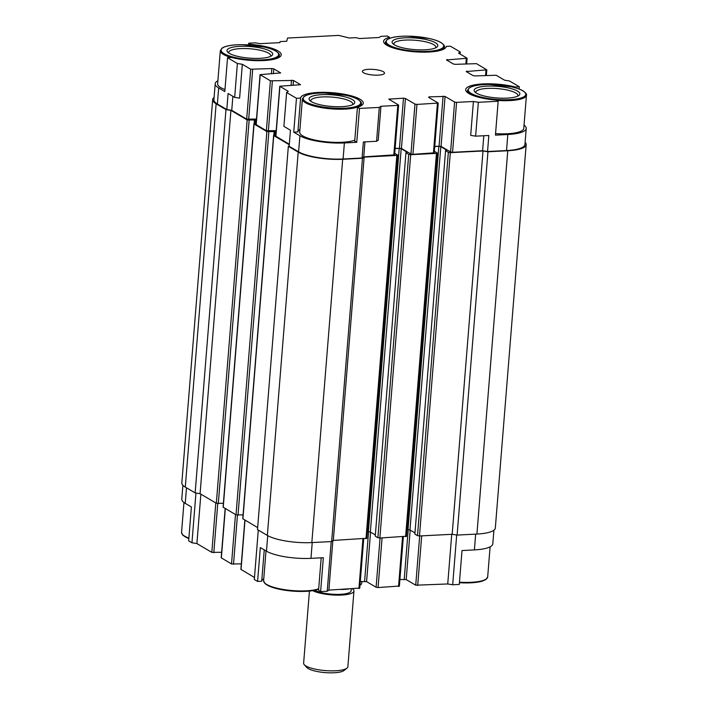 <?xml version="1.0" encoding="UTF-8"?>
<svg xmlns="http://www.w3.org/2000/svg" width="708" height="708" viewBox="0 0 708 708"><rect width="100%" height="100%" fill="white"/><g stroke="black" fill="none" stroke-linecap="round" stroke-linejoin="round"><path stroke-width="1.06" d="M493.901 530.212L492.803 543.877A33.285 8.443 -175.4 0 1 474.395 549.904L462.014 550.55L459.288 584.419L452.686 584.764L447.739 583.967L415.72 585.197L406.197 579.595L410.189 530.08M399.905 579.498L406.197 579.595M399.215 586.056L378.072 587.56L376.098 587.242L366.585 581.64L370.567 532.124M360.284 581.542L366.585 581.64M359.593 588.1L328.884 590.109L327.22 591.242L320.618 591.587L318.565 590.375L321.184 557.824M258.287 530.088L254.314 579.507L257.597 581.436L261.721 581.224A31.435 7.974 -175.4 0 1 263.774 578.746M254.473 577.48L240.888 569.382L244.853 520.061M241.331 563.878L231.516 563.966L221.188 557.789L225.162 508.468M221.631 552.284L211.825 552.373L196.895 543.576L191.948 542.779L188.664 540.85L191.39 506.972L185.239 503.353A33.285 8.443 -175.4 0 1 181.779 499.149L182.894 485.281M466.669 63.738L467.112 58.242L458.589 53.118L460.253 51.985L450.403 46.188L446.279 46.401A31.435 7.974 -175.4 0 1 414.18 51.755A31.435 7.974 -175.4 0 1 383.612 41.294A31.435 7.974 -175.4 0 1 389.435 37.25L387.382 36.037L380.78 36.382L379.116 37.515L359.505 38.533L355.956 37.666L349.354 38.002L338.716 35.4L287.536 38.046L286.74 41.241L280.138 41.577L279.872 42.648L260.261 43.657L255.314 42.861L248.712 43.206L248.579 44.887M467.112 58.242L446.483 59.95L453.377 64.012L455.35 64.331L476.484 63.658L486.812 69.835L466.174 71.543L473.068 75.606L475.05 75.924L496.175 75.252L504.547 80.181L509.486 80.978L519.336 86.774L515.203 86.987A31.435 7.974 -175.4 0 0 482.945 83.925A31.435 7.974 -175.4 0 0 465.678 89.615A31.435 7.974 -175.4 0 0 496.113 100.067L498.158 101.271L478.351 102.297L473.413 101.501L456.571 102.368L454.589 102.049L445.075 96.447L429.234 96.846L428.561 97.297L438.234 103.094L416.95 104.412L414.976 104.094L405.454 98.492L403.48 98.173L388.789 99.155L398.462 104.952L397.799 105.403L380.957 106.271L379.302 107.412L359.487 108.43L357.443 107.227A31.435 7.974 -175.4 0 0 363.257 103.182A31.435 7.974 -175.4 0 0 332.689 92.721A31.435 7.974 -175.4 0 0 300.599 98.076L296.466 98.288L286.625 92.491L288.28 91.35L279.757 86.234L300.546 84.712L293.501 80.464L270.394 80.818L260.066 74.641L280.695 72.924L273.801 68.871L271.828 68.552L250.703 69.225L242.331 64.295L237.384 63.499L227.542 57.702L231.666 57.481A31.435 7.974 -175.4 0 0 263.934 60.552A31.435 7.974 -175.4 0 0 281.2 54.861A31.435 7.974 -175.4 0 0 250.765 44.409L248.712 43.206M363.531 72.747A11.098 2.814 -175.4 0 1 362.381 71.349A11.098 2.814 -175.4 0 1 373.665 69.428A11.098 2.814 -175.4 0 1 384.497 73.128A11.098 2.814 -175.4 0 1 375.859 75.172A11.098 2.814 -175.4 0 1 363.531 72.747M256.473 119.263L254.429 120.006L247.172 119.953L230.923 110.386L225.976 109.59L216.135 103.793A33.285 8.443 -175.4 0 1 212.674 99.589A33.285 8.443 -175.4 0 1 214.099 97.403M276.164 130.865L274.12 131.599L266.863 131.555L254.066 124.015L256.137 123.484M289.289 144.759L273.757 135.609L275.828 135.086M394.737 153.362L397.498 154.972L396.834 155.433L364.151 157.114L362.487 158.256L342.681 159.273A33.285 8.443 -175.4 0 1 298.192 152.114L288.342 146.317L289.218 145.724M375.196 534.85L370.346 532L368.372 531.681L399.206 148.37L395.126 148.583M399.206 148.37L401.188 148.689L407.171 152.255L405.95 152.662L375.258 536.16L405.95 152.662M434.358 151.317L437.119 152.928L436.455 153.379L410.702 154.716L408.728 154.397L406.1 152.848M414.817 532.805L409.967 529.947L407.994 529.628L438.827 146.326L434.739 146.529M438.827 146.326L440.81 146.644L446.792 150.211L445.562 150.618L414.879 534.115L445.562 150.618M525.106 142.335A33.285 8.443 -175.4 0 1 526.168 144.724A33.285 8.443 -175.4 0 1 507.76 150.751L487.954 151.778L483.006 150.981L450.323 152.662L448.35 152.344L445.721 150.804M524.035 125.112A33.285 8.443 -175.4 0 1 526.221 128.475L524.938 144.52A33.285 8.443 -175.4 0 1 506.53 150.547L487.546 151.53L482.599 150.733L452.554 152.291L450.58 151.972L441.057 146.361L434.765 146.273M434.066 152.822L412.932 154.335L410.959 154.017L401.436 148.415L395.144 148.317M394.445 154.866L363.735 156.875L362.08 158.017L343.088 158.99A33.285 8.443 -175.4 0 1 298.608 151.831L289.174 146.273L290.457 130.228L283.899 126.36L286.625 92.491M289.333 144.255L275.739 136.157L279.757 86.234M276.182 130.653L266.376 130.741L256.048 124.555L260.066 74.641M256.491 119.05L246.685 119.139L231.746 110.351L226.808 109.554L217.365 103.996A33.285 8.443 -175.4 0 1 213.904 99.793L215.197 83.748A33.285 8.443 -175.4 0 1 217.896 80.774M250.765 44.409L250.712 45.038M227.542 57.702L224.817 91.571L218.657 87.951A33.285 8.443 -175.4 0 1 215.197 83.748M237.384 63.499L234.658 97.368L228.1 93.509L226.808 109.554M242.331 64.295L239.605 98.164L234.658 97.368M232.879 96.323L231.746 110.351M359.487 108.43L356.761 142.308L344.38 142.945A33.285 8.443 -175.4 0 1 299.9 135.786L293.74 132.157L296.466 98.288M300.599 98.076L297.873 131.945L293.74 132.157M357.443 107.227L354.717 141.104L356.761 142.308M297.873 131.945A31.435 7.974 -175.4 0 1 299.926 129.476M379.302 107.412L376.576 141.281L363.372 141.963L362.08 158.017M380.957 106.271L378.231 140.149L376.576 141.281M364.947 141.883L363.735 156.875M483.803 135.75L482.599 150.733M473.413 101.501L470.687 135.37L475.626 136.166L478.351 102.297M526.221 128.475A33.285 8.443 -175.4 0 1 507.822 134.502L495.441 135.148L498.158 101.271M487.546 151.53L488.83 135.485L475.626 136.166M515.203 86.987L515.141 87.757M519.336 86.774L519.15 89.058M460.253 51.985L460.094 54.003M389.435 37.25L389.338 38.436M231.242 57.507A29.586 7.505 4.6 0 1 220.321 50.684L217.648 83.845A29.586 7.505 4.6 0 0 224.976 89.518M495.556 133.626A29.586 7.505 4.6 0 0 523.778 128.378L526.442 95.217C527.018 94.412 525.894 92.96 523.079 90.881C520.371 89.314 516.477 87.96 511.406 86.827L489.591 84.456C479.564 84.438 472.74 85.606 469.112 87.96L467.457 90.474A29.586 7.505 4.6 0 0 473.643 95.704M302.378 99.005L304.024 96.492C307.653 94.129 314.476 92.96 324.512 92.978L346.318 95.359C351.389 96.483 355.283 97.837 357.991 99.403C360.815 101.492 361.93 102.934 361.354 103.749A29.586 7.505 4.6 0 1 331.264 108.855A29.586 7.505 4.6 0 1 302.378 99.005L299.705 132.166A29.586 7.505 4.6 0 0 321.317 141.202A29.586 7.505 4.6 0 0 354.788 140.202M320.618 591.587L323.344 557.709L310.962 558.346A33.285 8.443 -175.4 0 1 266.474 551.187L260.323 547.558L257.597 581.436M261.721 581.224L264.243 549.877M452.686 584.764L456.687 535.018M447.739 583.967L451.739 534.31M526.168 144.724L495.326 528.035A33.285 8.443 -175.4 0 1 476.926 534.062L457.111 535.08L452.173 534.292L419.481 535.974L417.508 535.655L414.879 534.115M407.994 529.628L406.976 529.681M406.277 536.239L379.86 538.027L377.886 537.708L375.258 536.16M368.372 531.681L367.355 531.735M366.656 538.284L333.309 540.425L331.645 541.567L311.839 542.585A33.285 8.443 -175.4 0 1 267.35 535.425L257.5 529.628L288.342 146.317M257.668 527.61L242.764 518.734L273.607 135.423M243.074 514.92L236.021 514.866L223.073 507.14L253.906 123.829M223.374 503.326L216.329 503.264L200.081 493.697L195.143 492.901L185.292 487.104A33.285 8.443 -175.4 0 1 181.832 482.9L212.674 99.589M328.884 590.109L332.849 540.735M327.22 591.242L331.211 541.585M196.895 543.576L200.868 494.157M191.948 542.779L195.948 493.034M195.143 492.901L225.976 109.59M200.081 493.697L230.923 110.386M331.645 541.567L362.487 158.256M333.309 540.425L364.151 157.114M452.173 534.292L483.006 150.981M457.111 535.08L487.954 151.778M270.571 56.375A21.081 5.345 4.6 0 0 270.73 55.817A21.081 5.345 4.6 0 0 268.544 53.153A21.081 5.345 4.6 0 0 245.127 48.542A21.081 5.345 4.6 0 0 228.711 52.436A21.081 5.345 4.6 0 0 228.781 53.011M270.332 51.286A22.93 5.814 4.6 0 0 241.959 46.268A22.93 5.814 4.6 0 0 227.684 52.091A22.93 5.814 4.6 0 0 249.402 58.145A22.93 5.814 4.6 0 0 271.801 55.64A22.93 5.814 4.6 0 0 270.332 51.286M435.65 47.843A21.081 5.345 4.6 0 0 435.818 47.286A21.081 5.345 4.6 0 0 433.623 44.622A21.081 5.345 4.6 0 0 410.215 40.011A21.081 5.345 4.6 0 0 393.798 43.905A21.081 5.345 4.6 0 0 393.869 44.48M435.42 42.754A22.93 5.814 4.6 0 0 407.047 37.745A22.93 5.814 4.6 0 0 392.772 43.56A22.93 5.814 4.6 0 0 414.481 49.613A22.93 5.814 4.6 0 0 436.88 47.109A22.93 5.814 4.6 0 0 435.42 42.754M352.628 104.695A21.081 5.345 4.6 0 0 352.788 104.138A21.081 5.345 4.6 0 0 350.602 101.474A21.081 5.345 4.6 0 0 327.185 96.863A21.081 5.345 4.6 0 0 310.768 100.748A21.081 5.345 4.6 0 0 310.839 101.332M352.389 99.607A22.93 5.814 4.6 0 0 324.016 94.589A22.93 5.814 4.6 0 0 309.75 100.403A22.93 5.814 4.6 0 0 331.459 106.457A22.93 5.814 4.6 0 0 353.858 103.952A22.93 5.814 4.6 0 0 352.389 99.607M517.716 96.164A21.081 5.345 4.6 0 0 517.875 95.607A21.081 5.345 4.6 0 0 515.681 92.943A21.081 5.345 4.6 0 0 492.272 88.332A21.081 5.345 4.6 0 0 475.856 92.226A21.081 5.345 4.6 0 0 475.926 92.801M517.477 91.075A22.93 5.814 4.6 0 0 489.104 86.066A22.93 5.814 4.6 0 0 474.829 91.881A22.93 5.814 4.6 0 0 496.538 97.934A22.93 5.814 4.6 0 0 518.937 95.43A22.93 5.814 4.6 0 0 517.477 91.075M340.858 589.49A27.736 7.036 4.6 0 0 348.301 589.1M359.991 585.171A29.586 7.505 4.6 0 0 360.859 584.596A29.586 7.505 4.6 0 0 361.673 583.746L361.85 581.463M309.431 591.109L303.626 663.192A22.187 5.629 4.6 0 0 304.281 664.724L306.812 667.494A19.355 4.912 4.6 0 0 325.131 672.6A19.355 4.912 4.6 0 0 344.035 670.485L346.973 668.157A22.187 5.629 4.6 0 0 347.867 666.75L353.956 591.038A22.187 5.629 4.6 0 0 352.611 588.879M314.821 590.304A19.355 4.912 4.6 0 0 336.335 594.393A19.355 4.912 4.6 0 0 351.133 590.808L351.274 588.95M312.759 590.684A22.187 5.629 4.6 0 0 337.424 595.145A22.187 5.629 4.6 0 0 353.956 591.038M304.281 664.724A22.187 5.629 4.6 0 0 325.291 670.582A22.187 5.629 4.6 0 0 346.973 668.157M218.657 87.951L217.365 103.996M250.703 69.225L246.685 119.139M252.676 69.543L248.658 119.457M271.828 68.552L271.403 73.827M273.801 68.871L273.412 73.721M260.217 74.827L256.199 124.75M270.394 80.818L266.376 130.741M272.368 81.137L268.35 131.06M291.519 80.146L291.094 85.429M293.501 80.464L293.103 85.323M279.908 86.42L275.899 136.343M299.9 135.786L298.608 151.831M344.38 142.945L343.088 158.99M397.799 105.403L393.781 155.326M389.612 98.89L389.542 99.695M403.48 98.173L399.462 148.096M405.454 98.492L401.436 148.415M414.976 104.094L410.959 154.017M416.95 104.412L412.932 154.335M437.42 103.359L433.402 153.273M429.234 96.846L429.163 97.651M443.093 96.129L439.084 146.043M445.075 96.447L441.057 146.361M454.589 102.049L450.58 151.972M456.571 102.368L452.554 152.291M507.822 134.502L506.53 150.547M466.837 71.092L466.776 71.897M485.989 70.101L485.564 75.384M447.146 59.499L447.084 60.304M466.298 58.507L465.873 63.782M474.395 549.904L475.67 534.124M417.693 585.516L421.694 535.859M415.72 585.197L419.685 535.965M404.224 579.277L408.215 529.628M398.551 586.507L402.542 536.85M378.072 587.56L382.072 537.912M376.098 587.242L380.063 538.009M364.602 581.321L368.594 531.673M358.929 588.552L362.921 538.894M310.962 558.346L312.228 542.567M241.039 569.568L245.012 520.159M233.498 564.285L237.446 515.176M231.516 563.966L235.499 514.557M221.347 557.975L225.321 508.556M213.807 552.691L217.754 503.583M211.825 552.373L215.798 502.954M185.239 503.353L186.487 487.812M185.292 487.104L216.135 103.793M216.329 503.264L247.172 119.953M218.303 503.583L249.145 120.272M254.137 123.652L254.429 120.006M255.084 123.546L255.429 119.316M223.224 507.326L254.066 124.015M236.021 514.866L266.863 131.555M238.003 515.185L268.845 131.874M273.828 135.246L274.12 131.599M274.784 135.139L275.12 130.918M242.915 518.92L273.757 135.609M267.35 535.425L298.192 152.114M311.839 542.585L342.681 159.273M365.992 538.735L396.834 155.433M370.346 532L401.188 148.689M377.886 537.708L408.728 154.397M379.86 538.027L410.702 154.716M405.613 536.691L436.455 153.379M409.967 529.947L440.81 146.644M417.508 535.655L448.35 152.344M419.481 535.974L450.323 152.662M476.926 534.062L507.76 150.751M266.474 551.187L267.721 535.637M182.797 534.814A28.842 7.319 4.6 0 0 188.85 538.514M183.965 502.512L181.558 532.407A29.586 7.505 4.6 0 0 188.886 538.08M264.854 583.135A28.842 7.319 4.6 0 0 289.13 590.791A28.842 7.319 4.6 0 0 318.671 589.074M266.013 550.913L263.615 580.719A29.586 7.505 4.6 0 0 285.227 589.764A29.586 7.505 4.6 0 0 318.697 588.764M459.43 582.711A28.842 7.319 4.6 0 0 486.077 579.126M459.465 582.188A29.586 7.505 4.6 0 0 487.679 576.94L490.104 546.85M275.616 51.011A28.842 7.319 4.6 0 0 225.905 46.48A28.842 7.319 4.6 0 0 248.074 59.534A28.842 7.319 4.6 0 0 275.616 51.011M272.359 59.605A29.586 7.505 4.6 0 0 279.297 55.428C279.872 54.613 278.757 53.171 275.934 51.082C273.226 49.516 269.332 48.171 264.261 47.038L242.455 44.666C232.419 44.639 225.595 45.808 221.967 48.171L220.321 50.684M440.703 42.48A28.842 7.319 4.6 0 0 390.984 37.949A28.842 7.319 4.6 0 0 413.162 51.003A28.842 7.319 4.6 0 0 440.703 42.48M437.447 51.073A29.586 7.505 4.6 0 0 444.385 46.896C444.96 46.091 443.836 44.639 441.022 42.56C438.314 40.993 434.42 39.639 429.34 38.506L407.534 36.135C397.507 36.117 390.683 37.285 387.055 39.639L385.4 42.153A29.586 7.505 4.6 0 0 391.577 47.383M357.673 99.332A28.842 7.319 4.6 0 0 307.962 94.801A28.842 7.319 4.6 0 0 330.132 107.855A28.842 7.319 4.6 0 0 357.673 99.332M522.761 90.801A28.842 7.319 4.6 0 0 473.05 86.27A28.842 7.319 4.6 0 0 495.219 99.324A28.842 7.319 4.6 0 0 522.761 90.801M496.6 100.35A29.586 7.505 4.6 0 0 526.442 95.217M394.604 155.052L398.622 105.138M434.225 153.008L438.234 103.094M486.369 75.34L486.812 69.835M403.339 536.814L399.365 586.242M363.717 538.859L359.744 588.286M255.252 119.732L254.942 123.546M274.943 131.334L274.633 135.148M397.657 155.158L366.815 538.469M437.27 153.114L406.436 536.425M181.558 532.407L182.788 535.151L188.85 538.567M263.615 580.719L264.845 583.472L269.483 586.312L284.501 590.207L306.414 591.348L318.662 589.189M459.421 582.737L471.493 582.817L481.166 581.48L486.051 579.445L487.679 576.94M279.297 55.428L279.138 57.401M385.4 42.153L385.24 44.126M444.385 46.896L444.226 48.87M361.354 103.749L361.195 105.722M467.457 90.474L467.298 92.447M359.983 585.286L360.859 584.596"/></g></svg>
